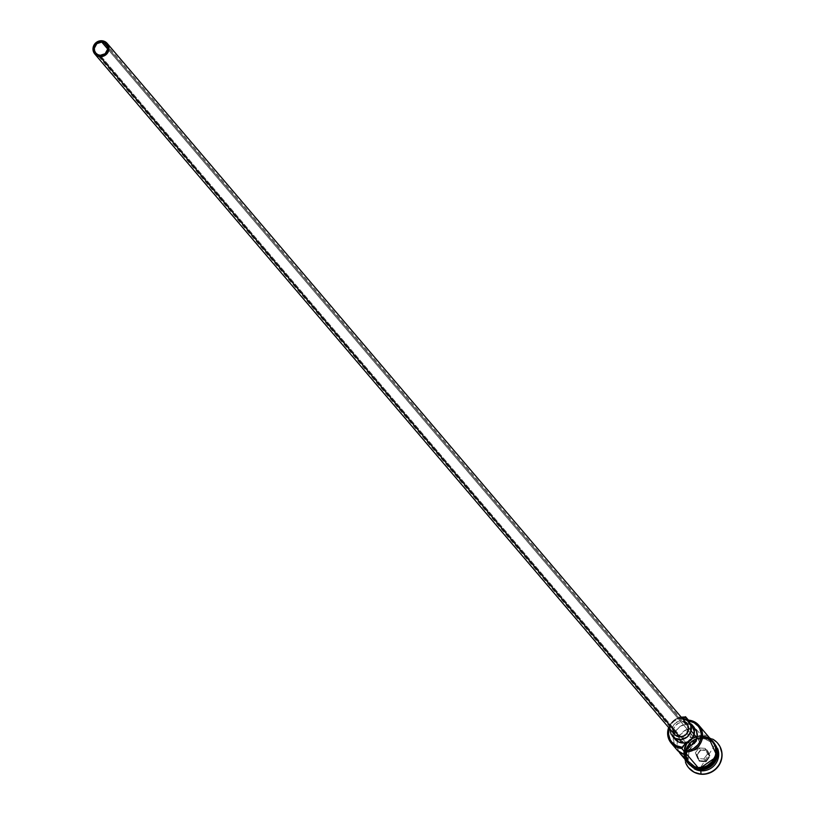 <?xml version="1.0" encoding="UTF-8"?>
<svg xmlns="http://www.w3.org/2000/svg" width="815" height="815" viewBox="0 0 815 815"><rect width="100%" height="100%" fill="white"/><g stroke="black" fill="none" stroke-linecap="round" stroke-linejoin="round"><path stroke-width="0.61" stroke-dasharray="4.08 3.06" d="M685.517 716.711A16.29 15.658 -40.4 0 0 668.657 727.55A16.29 15.658 139.6 0 1 685.517 716.711M669.258 728.253A15.21 14.619 139.6 0 1 685.201 717.536M677.438 750.381L674.494 745.929L673.363 737.962L676.328 730.322L680.25 726.399L687.931 723.394L686.78 733.143L690.662 737.707L693.942 737.137A6.785 6.53 -40.4 0 0 690.662 737.707L691.813 727.948L686.525 729.527L680.219 734.875L677.245 742.526L677.54 747.926L679.048 751.848A16.29 15.658 139.6 0 1 691.813 727.948L687.931 723.394L686.78 733.143A6.785 6.53 -40.4 0 0 685.415 744.757L684.274 754.517L685.415 744.757L689.296 749.311A6.785 6.53 -40.4 0 0 692.383 750.37L100.214 55.308L692.383 750.37A6.785 6.53 -40.4 0 0 698.333 739.358A6.785 6.53 -40.4 0 0 693.942 737.137L107.641 48.971L693.942 737.137L696.418 737.84L698.404 739.439L699.82 742.974L698.995 746.764L694.981 750.065L692.383 750.37L689.296 749.311L688.155 759.071L689.296 749.311L683.184 742.129L682.644 738.685L683.968 735.385L686.78 733.143L690.662 737.707L691.813 727.948L687.931 723.394A16.29 15.658 -40.4 0 0 674.514 733.571A16.29 15.658 -40.4 0 0 676.878 749.769M672.833 731.412L672.915 726.786L674.443 724.015L678.365 721.367L681.483 721L101.926 40.75L681.483 721A8.15 7.834 -40.4 0 0 674.341 734.223L674.26 734.121M672.273 735.986A10.86 10.442 139.6 0 1 681.788 718.361L684.702 721.774A10.86 10.442 -40.4 0 0 675.187 739.409L675.075 739.266M699.81 769.024A15.75 15.139 -40.4 0 0 714.663 761.455A15.75 15.139 -40.4 0 0 714.816 745.114A15.75 15.139 -40.4 0 0 703.416 738.319A15.75 15.139 -40.4 0 0 688.013 746.815A15.75 15.139 -40.4 0 0 689.622 763.879A15.75 15.139 -40.4 0 0 699.81 769.024L699.708 768.912A15.75 15.139 139.6 0 1 689.531 763.767A15.75 15.139 139.6 0 1 687.921 746.693A15.75 15.139 139.6 0 1 703.314 738.207A15.75 15.139 139.6 0 1 714.724 745.002A15.75 15.139 139.6 0 1 714.572 761.332A15.75 15.139 139.6 0 1 699.708 768.912L699.81 769.024A15.75 15.139 -40.4 0 0 715.203 760.527A15.75 15.139 -40.4 0 0 713.604 743.453A15.75 15.139 -40.4 0 0 703.416 738.319L703.416 738.319A15.75 15.139 -40.4 0 0 688.553 745.888A15.75 15.139 -40.4 0 0 688.4 762.229A15.75 15.139 -40.4 0 0 699.81 769.024M698.842 769.554A16.29 15.658 139.6 0 1 689.307 764.348A16.29 15.658 139.6 0 1 687.646 746.693A16.29 15.658 139.6 0 1 703.579 737.901A16.29 15.658 139.6 0 1 713.96 743.046M699.555 769.319A16.29 15.658 -40.4 0 1 685.496 752.204A16.29 15.658 -40.4 0 1 703.284 737.565A16.29 15.658 -40.4 0 1 713.064 742.047A16.29 15.658 -40.4 0 1 713.818 742.873A16.29 15.658 -40.4 0 1 716.65 757.797A16.29 15.658 -40.4 0 0 703.284 737.565A16.29 15.658 -40.4 0 0 687.636 745.837A16.29 15.658 -40.4 0 0 688.318 763.125A16.29 15.658 -40.4 0 0 689.011 764.012A16.29 15.658 -40.4 0 0 699.555 769.319L698.577 768.188A16.29 15.658 139.6 0 1 688.043 762.871A16.29 15.658 139.6 0 1 687.809 762.585A16.29 15.658 139.6 0 1 697.222 736.831A16.29 15.658 139.6 0 1 702.316 736.424L703.284 737.565L702.316 736.424A16.29 15.658 139.6 0 1 712.605 741.456A16.29 15.658 139.6 0 1 712.85 741.742A16.29 15.658 139.6 0 1 714.511 759.397A16.29 15.658 139.6 0 1 698.577 768.188L699.555 769.319A16.29 15.658 -40.4 0 0 703.304 769.177M688.685 767.801L685.364 761.485L684.712 757.919L684.783 754.283L687.035 747.294L691.762 741.599L694.849 739.511L698.261 738.054L705.342 736.964L704.547 739.042A16.29 15.658 139.6 0 1 717.638 748.618A16.29 15.658 -40.4 0 0 715.081 744.36A16.29 15.658 -40.4 0 0 704.547 739.042L703.579 737.901L704.547 739.042A16.29 15.658 -40.4 0 0 688.614 747.824A16.29 15.658 -40.4 0 0 690.274 765.489A16.29 15.658 -40.4 0 0 694.074 768.688A16.29 15.658 139.6 0 1 687.575 750.177A16.29 15.658 139.6 0 1 704.547 739.042L705.342 736.964A19.01 18.276 -40.4 0 0 685.486 762.229A19.01 18.276 139.6 0 1 705.342 736.964L705.535 737.188A19.01 18.276 -40.4 0 0 686.994 747.375A19.01 18.276 -40.4 0 0 688.797 767.934M704.894 736.393L701.827 735.853L688.431 720.124L701.827 735.853A16.29 15.658 -40.4 0 0 697.294 736.139A16.29 15.658 -40.4 0 0 687.565 762.3L687.381 762.086M710.527 739.001L704.975 736.139L698.659 735.65L692.546 737.606L689.857 739.429L685.731 744.39L683.775 750.472L684.284 756.748L685.7 760.11A16.565 15.923 139.6 0 1 686.434 743.239A16.565 15.923 139.6 0 1 701.858 735.588A16.565 15.923 139.6 0 1 710.497 738.981M712.809 741.283A16.565 15.923 -40.4 0 0 702.347 736.159A16.565 15.923 -40.4 0 0 686.913 743.81A16.565 15.923 -40.4 0 0 686.179 760.68M688.655 721.01L693.32 727.102L687.351 720.501A16.29 15.658 139.6 0 0 688.176 721.55L691.079 724.973A16.29 15.658 -40.4 0 0 692.597 726.501L690.407 723.689M717.73 743.28A19.01 18.276 -40.4 0 0 705.535 737.188L712.473 739.154L718.035 743.637M707.41 750.157L700.676 749.637L696.621 755.199L699.301 761.281L706.045 761.811L710.099 756.249L707.41 750.157L710.099 756.249L706.045 761.811L703.854 758.979L697.732 758.5L695.287 752.968L697.131 755.128L699.576 760.66L697.732 758.5L699.576 760.66L705.709 761.139L709.386 756.086L707.542 753.916L703.854 758.979L705.709 761.139L709.386 756.086L706.951 750.554L705.107 748.384L707.542 753.916L710.099 756.249L709.386 756.086L706.951 750.554L700.818 750.075L698.975 747.915L705.107 748.384L706.951 750.554L707.41 750.157L700.818 750.075L697.131 755.128L695.287 752.968L698.975 747.915L700.818 750.075L707.41 750.157M705.342 736.964A19.01 18.276 139.6 0 1 712.626 739.103A19.01 18.276 -40.4 0 0 705.342 736.964M699.841 769.666A16.29 15.658 139.6 0 1 685.792 752.551A16.29 15.658 139.6 0 1 703.579 737.901A16.29 15.658 139.6 0 1 714.113 743.219A16.29 15.658 139.6 0 1 717.74 753.457M714.786 745.093L699.688 768.902L691.049 765.316L689.622 763.879C683.113 749.739 687.717 741.222 703.437 738.329L713.502 743.341L714.786 745.093A15.75 15.139 139.6 0 1 714.541 761.383A15.75 15.139 139.6 0 1 699.708 768.912A15.75 15.139 139.6 0 1 688.308 762.117A15.75 15.139 139.6 0 1 688.461 745.776A15.75 15.139 139.6 0 1 703.314 738.207A15.75 15.139 139.6 0 1 713.502 743.341A15.75 15.139 139.6 0 1 714.775 745.093M701.746 768.382L704.883 767.699M714.673 759.641L715.947 756.687M716.691 750.381L716.13 747.284M713.237 741.772L708.398 737.87L702.347 736.159L696 736.903L690.346 740L686.22 744.961L684.264 751.043L684.763 757.318L687.656 762.83M692.495 766.742L698.547 768.453M687.87 762.657L685.028 757.237L684.529 751.063L686.454 745.083L690.509 740.203L696.081 737.157L702.316 736.424L708.266 738.105L713.023 741.945L715.865 747.365L716.365 753.539L714.439 759.519L710.385 764.409L704.812 767.445L698.577 768.188L692.628 766.508L687.809 762.585M712.534 741.375L710.354 739.215M712.361 741.171A16.29 15.658 -40.4 0 0 701.827 735.853L698.689 735.914L692.668 737.84L690.02 739.633L685.965 744.513L684.04 750.493L683.979 753.62L685.69 759.529M690.183 723.506A16.29 15.658 139.6 0 1 688.176 721.55M689.47 722.671A16.29 15.658 -40.4 0 0 691.079 724.973M692.597 726.501A16.29 15.658 -40.4 0 0 693.32 727.102A11.135 10.697 -40.4 0 1 694.849 728.559M682.267 717.597L679.384 718.229L674.178 721.061L672.069 723.17L669.227 728.335M673.944 737.565L672.803 733.622L673.292 729.486L675.319 725.798L678.6 723.099L684.702 721.774L688.665 722.895L691.843 725.462M691.721 725.319A10.86 10.442 -40.4 0 0 684.702 721.774L681.788 718.361A10.86 10.442 139.6 0 1 682.267 718.402L677.632 718.85L673.923 720.878L671.214 724.127L669.869 728.967M686.75 723.659A8.15 7.834 -40.4 0 0 681.483 721L684.457 721.846M697.732 758.5L695.287 752.968L698.975 747.915L705.107 748.384L707.542 753.916L703.854 758.979L697.732 758.5M705.709 761.139L706.045 761.811L699.301 761.281L699.576 760.66L705.709 761.139M699.576 760.66L699.301 761.281L696.621 755.199L699.576 760.66M697.131 755.128L700.676 749.637L697.131 755.128M698.333 739.358L697.039 737.84M690.998 730.749L106.164 44.295M689.011 764.012L688.043 762.871M690.274 765.489L689.307 764.348M707.94 735.976L702.204 734.519L683.133 757.104M715.081 744.36L714.113 743.219M713.818 742.873L712.85 741.742M684.111 743.606L95.824 53.097"/><path stroke-width="1.22" d="M671.254 743.158L676.878 749.769A16.29 15.658 -40.4 0 0 684.274 754.517L688.155 759.071A16.29 15.658 139.6 0 1 680.759 754.323L687.565 762.3A16.29 15.658 -40.4 0 0 698.098 767.618L681.788 748.476A16.29 15.658 139.6 0 1 671.254 743.158A16.29 15.658 139.6 0 1 668.657 727.55A16.29 15.658 -40.4 0 0 681.788 748.476L681.717 747.182A15.21 14.619 139.6 0 1 669.258 728.253L668.545 734.121L670.134 739.643L671.723 742.027L676.165 745.613L681.717 747.182L681.788 748.476L682.257 747.223A15.21 14.619 139.6 0 1 681.717 747.182A15.21 14.619 -40.4 0 0 682.257 747.223A16.29 15.658 139.6 0 1 688.257 741.956L691.171 745.368L685.17 750.635L690.835 749.79L693.484 748.577L697.885 744.818L699.494 742.394L700.625 739.735L701.287 734.091L699.79 728.681L698.272 726.318L694.023 722.722L688.655 721.01A16.29 15.658 -40.4 0 0 689.47 722.671M687.351 720.501A16.29 15.658 139.6 0 1 685.741 717.587A15.21 14.619 -40.4 0 0 685.201 717.536L685.517 716.711L688.431 720.124A16.29 15.658 139.6 0 1 698.964 725.442A16.29 15.658 139.6 0 1 700.625 743.107A16.29 15.658 139.6 0 1 684.702 751.888L698.098 767.618L704.333 766.874L707.257 765.621L712.167 761.587L715.213 756.045L715.886 752.968L715.387 746.795L712.534 741.375M101.763 42.074A6.785 6.53 139.6 0 1 106.847 51.651A6.785 6.53 139.6 0 1 100.214 55.308L97.729 54.605L95.752 53.006L94.56 50.744L94.357 48.177L96.842 43.643L101.763 42.074L104.249 42.777L106.225 44.377L107.417 46.638L107.621 49.206L105.125 53.739L100.214 55.308A6.785 6.53 139.6 0 1 95.131 45.732A6.785 6.53 139.6 0 1 101.763 42.074L107.641 48.971L101.763 42.074M94.785 53.973L674.341 734.223A8.15 7.834 -40.4 0 0 679.608 736.882L100.051 56.632A8.15 7.834 139.6 0 1 93.959 45.141A8.15 7.834 139.6 0 1 107.193 43.409A8.15 7.834 139.6 0 1 100.051 56.632L679.608 736.882L675.35 735.201L672.833 731.412M691.843 725.462L694.115 731.106L693.626 735.232L691.589 738.93L688.318 741.619L684.305 742.903L682.216 742.954L679.303 739.531A10.86 10.442 139.6 0 1 672.273 735.986L675.187 739.409A10.86 10.442 -40.4 0 0 682.216 742.954L678.243 741.833L673.944 737.565M713.96 743.046A16.29 15.658 139.6 0 1 715.825 760.782A16.29 15.658 139.6 0 1 699.841 769.666A16.29 15.658 139.6 0 1 698.842 769.554M703.304 769.177A16.29 15.658 -40.4 0 0 716.65 757.797A16.29 15.658 -40.4 0 1 703.304 769.177M700.992 774.026L700.818 770.807A16.29 15.658 139.6 0 1 694.074 768.688A16.29 15.658 -40.4 0 0 700.818 770.807L699.841 769.666L700.818 770.807A16.29 15.658 -40.4 0 0 717.638 748.618A16.29 15.658 139.6 0 1 700.818 770.807L700.992 774.026A19.01 18.276 139.6 0 1 688.695 767.822A19.01 18.276 139.6 0 1 685.486 762.229A19.01 18.276 -40.4 0 0 700.992 774.026L700.992 774.026A19.01 18.276 -40.4 0 0 720.898 760.711A19.01 18.276 -40.4 0 0 712.626 739.103A19.01 18.276 139.6 0 1 717.638 743.168A19.01 18.276 139.6 0 1 719.574 763.767A19.01 18.276 139.6 0 1 700.992 774.026M680.759 754.323A16.29 15.658 139.6 0 1 679.048 751.848L681.32 754.945L685.629 758.103L688.155 759.071L684.274 754.517L677.438 750.381M688.797 767.934A19.01 18.276 -40.4 0 0 688.889 768.046A19.01 18.276 -40.4 0 0 701.185 774.25L694.237 772.284L688.685 767.801M685.446 759.661L689.388 764.46L692.016 766.171L698.068 767.883L704.405 767.129L710.069 764.042L714.184 759.071L716.151 752.989L715.641 746.713L714.47 743.81L710.497 738.981A16.565 15.923 139.6 0 1 714.908 757.604A16.565 15.923 139.6 0 1 698.068 767.883L698.211 769.523L698.068 767.883A16.565 15.923 139.6 0 1 685.7 760.11M686.179 760.68A16.565 15.923 -40.4 0 0 695.969 768.036M693.32 727.102L696.53 731.32L697.253 736.628L695.307 741.732L691.171 745.368A16.29 15.658 -40.4 0 0 685.17 750.635L684.702 751.888L681.788 748.476L684.946 744.227L688.257 741.956L691.171 745.368A11.135 10.697 -40.4 0 0 694.849 728.559L691.935 725.146A11.135 10.697 139.6 0 1 688.257 741.956L692.393 738.309L694.339 733.205L693.616 727.897L690.407 723.689A16.29 15.658 139.6 0 1 690.183 723.506L690.407 723.689A11.135 10.697 139.6 0 1 691.935 725.146M701.746 768.382L698.547 768.453A16.565 15.923 -40.4 0 0 714.837 759.346A16.565 15.923 -40.4 0 0 712.809 741.283M717.638 743.168L720.012 746.622L721.998 753.518L721.937 757.166L719.686 764.144L714.959 769.839L711.872 771.927L704.853 774.179L701.185 774.25A19.01 18.276 -40.4 0 0 719.767 764.001A19.01 18.276 -40.4 0 0 717.832 743.392A19.01 18.276 -40.4 0 0 717.73 743.28M717.74 753.457A16.29 15.658 139.6 0 1 699.841 769.666M704.883 767.699L710.548 764.613L714.673 759.641M715.947 756.687L716.691 750.381M716.13 747.284L713.237 741.772M687.656 762.83L692.495 766.742M710.354 739.215L704.894 736.393M685.69 759.529L689.561 764.256L692.149 765.937L698.098 767.618A16.29 15.658 -40.4 0 0 714.022 758.826A16.29 15.658 -40.4 0 0 712.361 741.171L698.964 725.442M687.677 720.939L685.517 716.711L688.655 721.01A15.21 14.619 139.6 0 1 701.226 736.933A15.21 14.619 139.6 0 1 685.17 750.635L684.702 751.888A16.29 15.658 -40.4 0 0 702.489 737.249A16.29 15.658 -40.4 0 0 688.431 720.124L688.655 721.01M685.201 717.536A15.21 14.619 139.6 0 1 685.741 717.587L685.517 716.711L685.201 717.536L681.656 717.689M682.216 742.954A10.86 10.442 -40.4 0 0 691.721 725.319L688.818 721.896A10.86 10.442 139.6 0 1 679.303 739.531L682.216 742.954M682.267 718.402A10.86 10.442 139.6 0 1 688.818 721.896M669.93 728.121L671.03 734.142L675.34 738.41L681.401 739.49L687.167 737.015L690.712 731.819L690.825 725.656L687.473 720.603L681.788 718.361M684.457 721.846L687.687 725.044L688.532 727.999L688.176 731.096L686.648 733.867L684.193 735.894L679.608 736.882A8.15 7.834 -40.4 0 0 686.75 723.659L107.193 43.409M100.051 56.632L103.169 56.266L105.96 54.748L107.988 52.303L108.945 49.307L108.701 46.221L107.274 43.511L104.901 41.596L101.926 40.75L98.809 41.117L96.017 42.635L93.99 45.08L93.032 48.075L93.277 51.162L94.703 53.872L97.077 55.787L100.051 56.632M697.039 737.84L694.125 734.417M693.911 734.162L690.998 730.749M683.133 757.104L698.2 769.523L717.139 756.351L707.94 735.976"/></g></svg>
